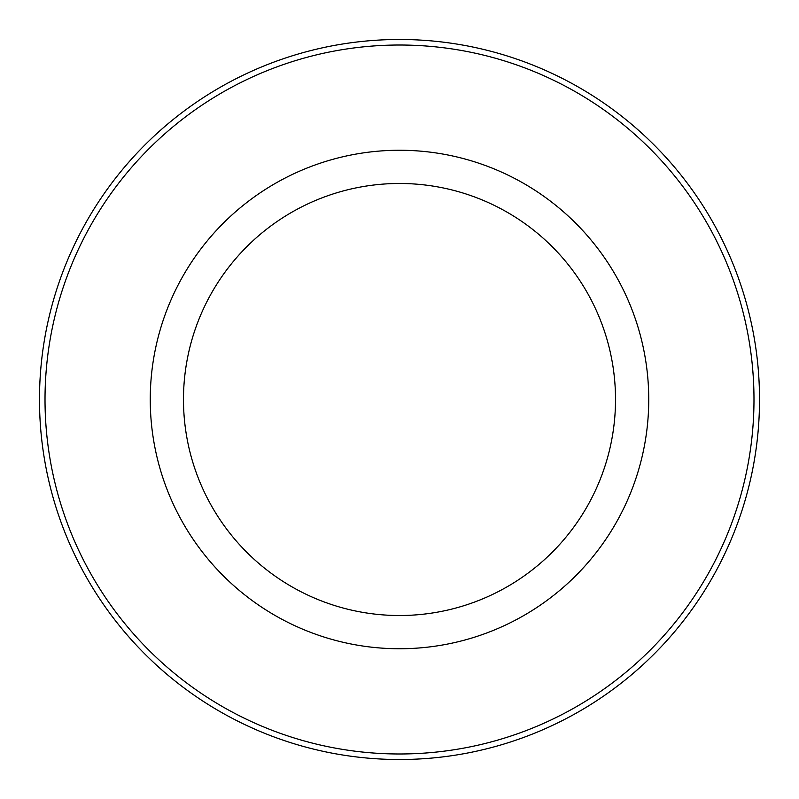 <?xml version="1.0" encoding="UTF-8"?>
<svg xmlns="http://www.w3.org/2000/svg" width="799" height="799" viewBox="0 0 799 799"><rect width="100%" height="100%" fill="white"/><g stroke="black" fill="none" stroke-linecap="round" stroke-linejoin="round"><path stroke-width="1.2" d="M180.764 280.01A249.248 249.248 0 0 1 518.99 180.764A249.248 249.248 0 0 1 618.236 518.99A249.248 249.248 0 0 1 280.01 618.236A249.248 249.248 0 0 1 180.764 280.01M209.927 295.94A216.01 216.01 0 0 1 503.06 209.927A216.01 216.01 0 0 1 589.073 503.06A216.01 216.01 0 0 1 295.94 589.073A216.01 216.01 0 0 1 209.927 295.94M710.591 569.447A354.486 354.486 0 0 1 229.553 710.591A354.486 354.486 0 0 1 88.409 229.553A354.486 354.486 0 0 1 569.447 88.409A354.486 354.486 0 0 1 710.591 569.447M83.555 226.896A360.019 360.019 0 0 1 572.104 83.555A360.019 360.019 0 0 1 715.445 572.104A360.019 360.019 0 0 1 226.896 715.445A360.019 360.019 0 0 1 83.555 226.896"/></g></svg>

